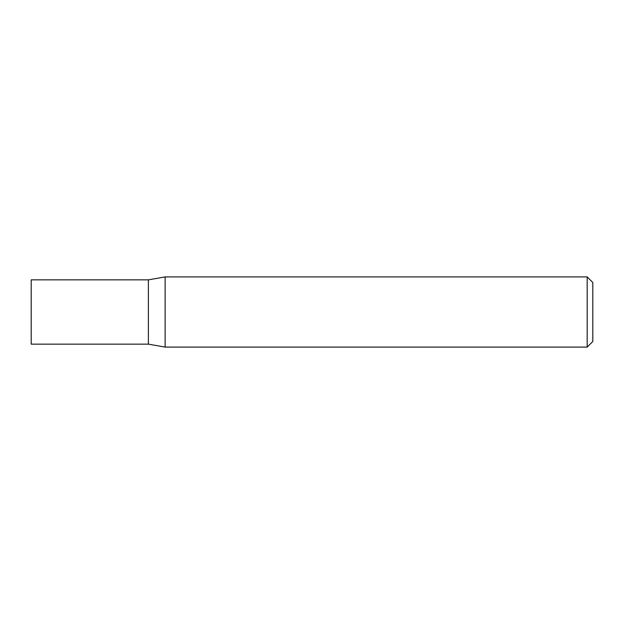 <?xml version="1.0" encoding="UTF-8"?>
<svg xmlns="http://www.w3.org/2000/svg" width="624" height="624" viewBox="0 0 624 624"><rect width="100%" height="100%" fill="white"/><g stroke="black" fill="none" stroke-linecap="round" stroke-linejoin="round"><path stroke-width="0.94" d="M148.387 344.144L148.387 279.856L165.134 276.9L165.134 347.1L148.387 344.144L31.2 344.144L31.2 279.856L148.387 279.856M587.184 276.9L592.8 282.516L592.8 341.484L587.184 347.1L587.184 276.9L165.134 276.9M587.184 347.1L165.134 347.1"/></g></svg>
